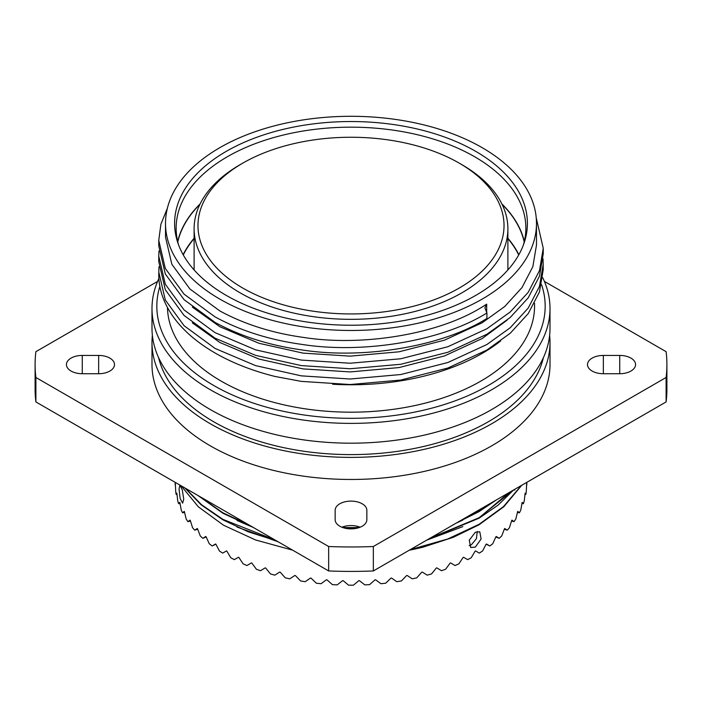 <?xml version="1.0" encoding="UTF-8"?>
<svg xmlns="http://www.w3.org/2000/svg" width="702" height="702" viewBox="0 0 702 702"><rect width="100%" height="100%" fill="white"/><g stroke="black" fill="none" stroke-linecap="round" stroke-linejoin="round"><path stroke-width="1.05" d="M237.013 527.053L278.203 541.83M426.737 540.128L462.811 526.64M479.519 517.471L508.88 492.707M237.013 520.472L253.238 527.421M456.344 523.034L462.811 520.068M409.248 550.228A181.134 104.58 0 0 0 422.973 547.174L453.281 537.311L479.08 524.763L503.817 506.747L521.735 485.284M410.249 549.648L447.7 539.004L479.08 524.306L503.474 506.598L521.296 485.538M184.837 487.925L201.07 504.782L222.92 519.84L248.218 531.8L276.43 540.803M428.483 539.127L479.08 518.19L498.087 505.124L513.618 489.97M185.477 488.294L201.527 504.703L222.92 519.375L274.982 539.97M430.054 538.215L479.08 517.734L512.846 490.417M197.973 495.507L222.92 513.267L251.834 526.605M457.177 522.56L479.08 511.618L496.314 499.964M199.473 496.375L222.92 512.802L249.526 525.271M460.424 520.682L479.08 511.161L493.883 501.368M181.081 485.758L198.394 506.87L223.517 525.21L255.554 539.97L292.637 550.157M475.324 547.104L481.116 539.022L479.782 531.774L475.324 532.274L469.252 540.189L470.7 547.507L475.324 547.104M175.175 482.344L175.175 483.687A175.825 101.509 0 0 0 175.193 485.082L175.351 483.792A175.825 101.509 0 0 0 175.377 484.126L175.719 491.654A175.825 101.509 0 0 0 176.167 494.445L176.825 493.129A175.825 101.509 0 0 0 176.904 493.462L177.746 500.965A175.825 101.509 0 0 0 178.633 503.711L179.782 502.342A175.825 101.509 0 0 0 179.914 502.676L181.239 510.117A175.825 101.509 0 0 0 182.573 512.811L184.205 511.372A175.825 101.509 0 0 0 184.389 511.688L186.188 519.05A175.825 101.509 0 0 0 187.943 521.656L190.04 520.121A175.825 101.509 0 0 0 190.277 520.419L192.55 527.676A175.825 101.509 0 0 0 194.708 530.177L197.253 528.518A175.825 101.509 0 0 0 197.543 528.808L200.254 535.933A175.825 101.509 0 0 0 202.799 538.311L205.783 536.495A175.825 101.509 0 0 0 206.107 536.776L209.249 543.734A175.825 101.509 0 0 0 212.162 545.972L215.549 543.989A175.825 101.509 0 0 0 215.918 544.243L219.445 551.035A175.825 101.509 0 0 0 222.709 553.097L226.474 550.93A175.825 101.509 0 0 0 226.676 551.044A175.825 101.509 0 0 0 226.878 551.167L230.774 557.757A175.825 101.509 0 0 0 234.354 559.634L238.452 557.256A175.825 101.509 0 0 0 238.899 557.467L243.12 563.838A175.825 101.509 0 0 0 246.99 565.531L251.395 562.916A175.825 101.509 0 0 0 251.878 563.109L256.388 569.243A175.825 101.509 0 0 0 260.512 570.717L265.189 567.865A175.825 101.509 0 0 0 265.698 568.032L270.472 573.92A175.825 101.509 0 0 0 274.807 575.166L279.721 572.06A175.825 101.509 0 0 0 280.247 572.2L285.231 577.825A175.825 101.509 0 0 0 289.75 578.834L294.849 575.464A175.825 101.509 0 0 0 295.402 575.57L300.561 580.931A175.825 101.509 0 0 0 305.221 581.695L310.459 578.044A175.825 101.509 0 0 0 311.03 578.123L316.312 583.204A175.825 101.509 0 0 0 321.077 583.713L326.421 579.782A175.825 101.509 0 0 0 327 579.826L332.371 584.626A175.825 101.509 0 0 0 337.188 584.88L342.594 580.659A175.825 101.509 0 0 0 343.173 580.677L348.578 585.187A175.825 101.509 0 0 0 353.422 585.187L358.827 580.677A175.825 101.509 0 0 0 359.406 580.659L364.812 584.88A175.825 101.509 0 0 0 369.629 584.626L375 579.826A175.825 101.509 0 0 0 375.579 579.782L380.923 583.713A175.825 101.509 0 0 0 385.688 583.204L390.97 578.123A175.825 101.509 0 0 0 391.54 578.044L396.779 581.695A175.825 101.509 0 0 0 401.439 580.931L406.598 575.57A175.825 101.509 0 0 0 407.151 575.464L412.25 578.834A175.825 101.509 0 0 0 416.769 577.825L421.753 572.2A175.825 101.509 0 0 0 422.279 572.06L427.193 575.166A175.825 101.509 0 0 0 431.528 573.92L436.302 568.032A175.825 101.509 0 0 0 436.811 567.865L441.488 570.717A175.825 101.509 0 0 0 445.612 569.243L450.122 563.109A175.825 101.509 0 0 0 450.605 562.916L455.01 565.531A175.825 101.509 0 0 0 458.88 563.838L463.101 557.467A175.825 101.509 0 0 0 463.548 557.256L467.646 559.634A175.825 101.509 0 0 0 471.226 557.757L475.122 551.167A175.825 101.509 0 0 0 475.526 550.93L479.291 553.097A175.825 101.509 0 0 0 482.555 551.035L486.082 544.243A175.825 101.509 0 0 0 486.451 543.989L489.838 545.972A175.825 101.509 0 0 0 492.751 543.734L495.893 536.776A175.825 101.509 0 0 0 496.217 536.495L499.201 538.311A175.825 101.509 0 0 0 501.746 535.933L504.457 528.808A175.825 101.509 0 0 0 504.747 528.518L507.292 530.177A175.825 101.509 0 0 0 509.45 527.676L511.723 520.419A175.825 101.509 0 0 0 511.96 520.121L514.057 521.656A175.825 101.509 0 0 0 515.812 519.05L517.611 511.688A175.825 101.509 0 0 0 517.795 511.372L519.427 512.811A175.825 101.509 0 0 0 520.761 510.117L522.086 502.676A175.825 101.509 0 0 0 522.218 502.342L523.367 503.711A175.825 101.509 0 0 0 524.254 500.965L525.096 493.462A175.825 101.509 0 0 0 525.175 493.129L525.833 494.445A175.825 101.509 0 0 0 526.281 491.654L526.623 484.126A175.825 101.509 0 0 0 526.649 483.792L526.807 485.082A175.825 101.509 0 0 0 526.825 483.687L526.825 482.344M469.138 545.594L471.323 544.796L476.404 538.68L477.281 531.484M179.045 489.083L180.151 498.499L182.634 503.141L183.749 499.21L182.283 489.856L179.861 485.196L179.045 489.083M507.888 238.575A174.394 100.684 180 0 1 518.717 254.958M461.934 164.707L459.205 163.127L461.934 164.698A156.888 90.576 180 0 1 461.934 164.707A156.888 90.576 180 0 1 507.888 228.747A156.888 90.576 180 0 1 411.039 312.434A156.888 90.576 180 0 1 240.066 292.795A156.888 90.576 180 0 1 194.112 228.747A156.888 90.576 180 0 1 240.066 164.707L242.795 163.127A153.027 88.347 180 0 1 459.205 163.127L459.205 163.127A153.027 88.347 180 0 1 459.205 288.066A153.027 88.347 180 0 1 242.795 288.066A153.027 88.347 180 0 1 242.795 163.127M71.06 371.051A15.848 9.144 0 0 0 82.266 373.727L98.657 373.727A15.848 9.144 0 0 0 114.505 364.575A15.848 9.144 0 0 0 98.657 355.431L82.266 355.431A15.848 9.144 0 0 0 66.427 364.575A15.848 9.144 0 0 0 71.06 371.051M339.794 526.202A15.848 9.144 0 0 0 357.064 528.185A15.848 9.144 0 0 0 366.848 519.734L366.848 510.266A15.848 9.144 0 0 0 351 501.114A15.848 9.144 0 0 0 335.152 510.266L335.152 519.734A15.848 9.144 0 0 0 339.794 526.202M592.137 371.051A15.848 9.144 0 0 0 603.343 373.727L619.734 373.727A15.848 9.144 0 0 0 635.573 364.575A15.848 9.144 0 0 0 619.734 355.431L603.343 355.431A15.848 9.144 0 0 0 587.495 364.575A15.848 9.144 0 0 0 592.137 371.051M332.643 384.248A185.486 107.09 0 0 0 500.702 340.918M543.05 258.889L543.243 269.542L539.478 291.918L528.229 313.583L510.231 333.266L486.934 350.017L447.885 368.023L400.754 380.054L350.123 384.529L301.246 381.37L275.123 376.483A192.243 110.995 180 0 1 215.066 352.983A192.243 110.995 180 0 1 158.757 274.5L158.968 266.778M177.79 241.944A174.666 100.842 180 0 1 199.921 204.335M194.112 238.224A174.666 100.842 0 0 0 183.134 254.694M543.243 264.022L539.478 286.398L528.229 308.064L510.231 327.746L486.934 344.498L447.885 362.504L400.754 374.535L350.123 379.01L301.246 375.851L255.642 365.637L215.066 348.438L184.073 325.702L165.303 300L158.757 271.902M158.757 240.356L158.757 245.875L165.303 273.964L184.073 299.675L215.066 322.411C240.444 336.188 269.164 345.331 301.246 349.824C363.259 359.793 442.523 346.411 486.934 318.462L486.934 312.943C442.523 340.891 363.259 354.273 301.246 344.305C269.164 339.812 240.444 330.668 215.066 316.892L184.073 294.156L165.303 268.445L158.757 240.356L160.907 224.192L167.374 208.275M536.24 217.901L543.243 248.245L539.478 270.621L528.229 292.286L510.231 311.978L486.934 328.72L447.885 346.727L400.754 358.766L350.123 363.232L301.246 360.073L255.642 349.859L215.066 332.66L184.073 309.933L165.303 284.222L158.757 256.133L158.968 251M543.243 248.245L543.243 253.764L539.478 276.14L528.229 297.806L510.231 317.497L486.934 334.24L447.885 352.246L400.754 364.285L350.123 368.752L301.246 365.593L255.642 355.379L215.066 338.188L184.073 315.452L165.303 289.742L158.757 261.653L158.757 256.133M523.402 244.963A174.859 100.956 0 0 0 525.859 228.115A174.859 100.956 0 0 0 474.64 156.739A174.859 100.956 0 0 0 284.082 134.854A174.859 100.956 0 0 0 176.141 228.115A174.859 100.956 0 0 0 178.598 244.963M200.131 203.905A174.859 100.956 0 0 0 177.694 241.532M475.737 151.369A176.413 101.851 0 0 0 268.287 133.424A176.413 101.851 0 0 0 177.79 242.681A176.413 101.851 0 0 0 226.263 295.402A176.413 101.851 0 0 0 402.694 320.761A176.413 101.851 0 0 0 524.21 242.681A176.413 101.851 0 0 0 475.737 151.369M536.486 223.385A185.486 107.09 0 0 0 482.16 147.666A185.486 107.09 0 0 0 280.019 124.447A185.486 107.09 0 0 0 165.514 223.385A185.486 107.09 0 0 0 219.84 299.105A185.486 107.09 0 0 0 421.981 322.323A185.486 107.09 0 0 0 536.486 223.385L536.486 245.051L532.844 266.663L521.99 287.583L504.633 306.598L482.16 322.771L444.471 340.172L399.008 351.807L350.158 356.142L302.992 353.115L258.994 343.287L219.84 326.72L192.304 307.055M486.934 312.943L484.871 307.801L486.688 304.15L482.16 306.993C439.303 333.985 362.829 346.937 302.992 337.346C272.043 333.02 244.331 324.219 219.84 310.942L189.944 289.031L171.841 264.25L165.514 237.171L165.514 223.385M507.037 320.209L482.16 338.548L444.471 355.94L399.008 367.576L350.158 371.92L302.992 368.892L258.994 359.064L219.84 342.488L192.304 322.832M167.462 307.529A183.547 105.976 0 0 0 221.209 381.142A183.547 105.976 0 0 0 421.244 404.115A183.547 105.976 0 0 0 534.547 306.212L534.547 303.325M159.872 286.434A194.173 112.109 0 0 0 213.698 385.477A194.173 112.109 0 0 0 442.313 405.142A194.173 112.109 0 0 0 541.54 284.617M158.88 278.518A199.008 114.9 0 0 0 151.992 308.485A199.008 114.9 0 0 0 210.284 389.733A199.008 114.9 0 0 0 427.158 414.636A199.008 114.9 0 0 0 550.008 308.485A199.008 114.9 0 0 0 542.743 277.729M151.992 308.485L151.992 328.29A199.008 114.9 0 0 0 210.284 409.538A199.008 114.9 0 0 0 427.158 434.441A199.008 114.9 0 0 0 550.008 328.29L550.008 308.485M152.369 335.398A199.008 114.9 0 0 0 151.992 342.497L151.992 364.575A199.008 114.9 0 0 0 210.284 445.823A199.008 114.9 0 0 0 427.158 470.726A199.008 114.9 0 0 0 550.008 364.575L550.008 342.497A199.008 114.9 0 0 0 549.631 335.398M151.992 342.497A199.008 114.9 0 0 0 210.284 423.736A199.008 114.9 0 0 0 427.158 448.639A199.008 114.9 0 0 0 550.008 342.497M157.599 281.414L35.89 351.676A315.9 182.38 0 0 0 35.1 364.575L35.1 389.031A315.9 182.38 0 0 0 35.89 401.93L328.659 570.954A315.9 182.38 0 0 0 373.341 570.954L666.11 401.93A315.9 182.38 0 0 0 666.9 389.031L666.9 364.575A315.9 182.38 0 0 0 666.11 351.676L544.401 281.414M360.082 527.22A15.848 9.144 0 0 0 341.918 527.22M666.11 401.93L666.11 377.483A315.9 182.38 0 0 0 666.9 364.575M328.659 570.954L328.659 546.507A315.9 182.38 0 0 0 373.341 546.507L373.341 570.954M35.1 364.575A315.9 182.38 0 0 0 35.89 377.483L35.89 401.93M328.659 546.507L35.89 377.483M666.11 377.483L373.341 546.507M524.306 241.532A174.859 100.956 0 0 0 501.869 203.905M502.079 204.335A174.666 100.842 180 0 1 524.21 241.944M518.866 254.694A174.666 100.842 0 0 0 507.888 238.224M183.283 254.958A174.394 100.684 180 0 1 194.112 238.575M514.803 489.285L514.759 490.171M525.833 494.445L524.999 494.375M523.367 503.711L521.946 503.518M519.427 512.811L517.444 512.425M514.057 521.656L511.547 521.016M507.292 530.177L504.308 529.22M499.201 538.311L495.805 536.969M489.838 545.972L486.144 544.199M212.162 545.972L215.856 544.199M202.799 538.311L206.195 536.969M194.708 530.177L197.692 529.22M187.943 521.656L190.453 521.016M182.573 512.811L184.556 512.425M178.633 503.711L180.054 503.518M176.167 494.445L177.001 494.375M342.602 527.492A199.008 114.9 0 0 0 359.398 527.492M486.688 304.15L486.688 312.627M158.617 357.687A194.173 112.109 0 0 0 213.698 421.762A194.173 112.109 0 0 0 412.952 448.745A194.173 112.109 0 0 0 543.383 357.687M619.734 373.727L619.734 355.431M603.343 373.727L603.343 355.431M82.266 373.727L82.266 355.431M98.657 373.727L98.657 355.431M356.212 528.369L345.788 528.369M507.888 228.747L507.888 269.954M194.112 228.747L194.112 269.954"/></g></svg>
